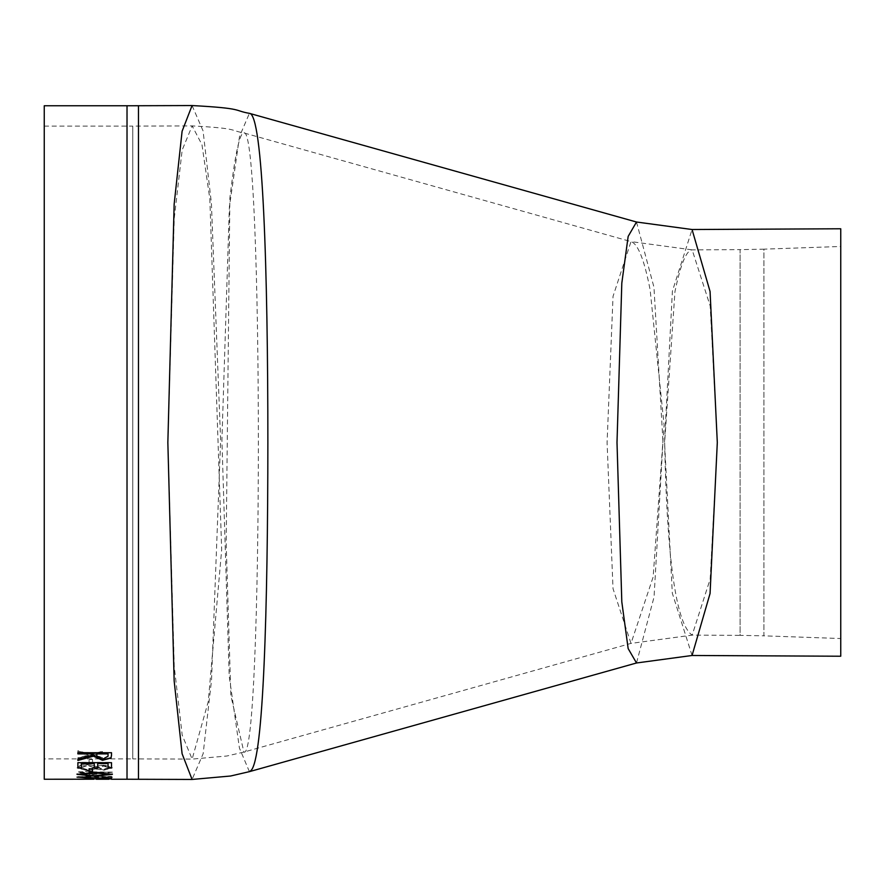 <?xml version="1.0" encoding="UTF-8"?>
<svg xmlns="http://www.w3.org/2000/svg" width="885" height="885" viewBox="0 0 885 885"><rect width="100%" height="100%" fill="white"/><g stroke="black" fill="none" stroke-linecap="round" stroke-linejoin="round"><path stroke-width="0.66" stroke-dasharray="4.42 3.32" d="M44.25 758.887L44.25 126.112L44.25 758.887L132.783 758.887L132.783 126.112L192.156 125.902L201.968 144.675L209.833 198.904L221.681 549.607L208.263 701.584L192.145 759.098L182.199 735.114L174.257 666.737L167.929 442.777L174.223 218.617L182.166 150.063L192.156 125.902C239.57 128.458 229.436 130.438 243.895 132.938C263.232 122.705 263.133 763.224 243.906 752.062L230.863 695.721L226.173 543.268L229.879 197.897C235.1 154.078 239.769 132.418 243.895 132.938L631.005 241.605C637.974 243.751 644.346 259.836 650.132 289.86L664.093 425.054L653.141 577.009L631.005 643.395L613.028 588.68L607.077 442.677L613.028 296.364L631.005 241.605L692.158 249.869L710.168 305.945L717.403 442.577L710.168 579.044L692.158 635.131C676.162 624.213 666.991 560.006 664.635 442.5L674.945 291.718C680.598 264.239 686.34 250.289 692.158 249.869L740.092 249.636L740.092 635.364L763.91 635.839L763.91 249.161L840.75 246.472L840.75 638.528L840.75 246.472M44.25 105.757L44.25 779.242M93.688 779.22L80.601 779.231M92.538 779.121L92.538 778.523L89.086 778.523L89.086 779.121L92.538 779.121L89.086 778.8L89.086 778.203L92.538 778.203L92.538 778.8M112.373 777.34L94.684 775.913L77.017 777.34L94.684 778.346L112.373 777.34L94.684 775.592L77.017 777.019L94.684 778.026L112.373 777.019M89.086 772.118L89.086 771.3L85.646 771.3L85.646 772.118L77.88 772.118L77.88 772.716L85.646 772.716L85.646 775.47L112.373 772.24L89.086 772.118L89.086 768.49L92.538 768.799M87.67 764.751L80.712 765.481L77.017 767.892L87.394 770.636L96.62 769.076L103.744 770.238L112.373 767.837L103.645 765.237L96.62 766.576L87.67 764.441L80.712 765.171L77.017 767.583L87.394 770.326L96.62 768.766L103.744 769.928L112.373 767.527L103.645 764.939L96.62 766.266L87.67 764.441M92.538 763.855L92.538 759.761L89.086 759.761L89.086 763.855L92.538 763.855L89.086 763.556L89.086 759.452L92.538 759.452L92.538 763.556M102.461 752.947L102.461 751.542L91.078 754.673L77.88 751.022L77.88 752.449L88.555 755.347L77.88 758.091L77.88 759.319L91.078 756L102.461 758.876L102.461 757.637L93.589 755.347L102.461 752.659L93.589 755.049L102.461 757.339L102.461 758.578L91.078 755.713L77.88 759.02L77.88 757.792L88.555 755.049L77.88 752.15L77.88 750.734L91.078 754.385L102.461 751.254L102.461 752.659M192.078 105.547L203.063 130.869L211.393 203.096L220.63 440.332L211.515 680.266L203.152 753.688L192.078 779.453M249.404 771.654L239.415 748.068L229.215 676.14L221.914 440.188L229.381 206.968L239.525 136.423L249.404 113.346M636.503 222.013L653.949 287.171L662.965 441.582L654.048 597.021L636.503 662.987M692.059 655.486L672.312 593.204L664.535 441.748L672.401 291.132L692.059 229.514M840.75 228.773L840.75 656.228M77.88 760.469L77.88 758.921L93.401 754.518L93.401 753.6M77.88 753.887L77.88 752.438L111.51 752.726M111.51 754.994L111.51 752.438M96.808 755.901L102.527 759.02L108.059 755.934L108.059 753.6M94.695 767.516L87.294 769.629L80.469 767.572L87.615 765.304L94.695 767.826L87.294 769.939L80.469 767.881L87.615 765.614L94.695 767.826M108.921 767.572L103.7 769.22L98.146 767.538L103.766 765.779L108.921 767.881L103.7 769.53L98.146 767.848L103.766 766.089L108.921 767.881M112.373 772.118L89.086 771.797L89.086 770.99L85.646 770.99L85.646 771.797L77.88 771.797L77.88 772.406L85.646 772.406L85.646 775.16L112.373 772.24M89.086 772.406L89.086 774.22L103.7 772.406L89.086 772.406L103.7 772.406M89.086 772.716L89.086 774.22M103.7 772.716L89.086 774.53M94.695 777.793L80.469 777.008L94.695 776.001L108.921 777.008L94.695 778.114L80.469 777.329L86.243 776.488L108.921 777.329L94.695 778.114M110.548 779.242L92.184 778.922M97.284 779.209L77.017 778.889L87.261 778.59L112.373 779.242M87.139 778.911L92.184 779.242M82.039 779.242L87.139 779.231M111.51 778.656L111.51 776.488L108.059 776.488L108.059 778.003L78.212 776.908M108.059 778.236L90.967 777.561M77.05 774.22L94.684 771.974L112.373 774.065M80.469 774.076L86.243 775.227L94.695 775.404L108.921 774.076M92.538 771.753L92.538 768.49M111.51 768.047L111.51 762.372L77.88 762.372L77.88 768.047M108.059 768.047L108.059 763.29M97.715 768.047L97.715 763.29M94.264 768.047L94.264 763.29M81.331 768.047L81.331 763.29M127.02 105.757L127.02 779.242M138.48 779.265L138.48 105.735M44.25 126.112L132.783 126.112L132.783 758.887L192.156 759.098L226.925 756L243.906 752.062L631.005 643.395L692.158 635.131L740.092 635.364L740.092 249.636L763.91 249.161L763.91 635.839L840.75 638.528M111.355 778.922L108.966 778.922M82.051 778.922L78.168 778.922"/><path stroke-width="1.33" d="M80.601 779.231L44.25 779.242L44.25 105.757L127.02 105.757L127.02 779.242L111.355 779.242M78.168 779.242L93.688 779.22M112.373 779.242L110.548 778.922M97.715 763.6L97.715 768.047L94.264 768.047L94.264 763.6L81.331 763.6L81.331 768.047L77.88 768.047L77.88 762.682L111.51 762.682L111.51 768.047L108.059 768.047L108.059 763.6L97.715 763.6L108.059 763.6M92.538 771.753L89.086 771.753L89.086 768.799L92.538 768.799L92.538 771.753M112.373 774.375L94.684 776.145L77.017 774.375L94.684 772.284L112.373 774.375M111.51 778.656L77.017 777.152L108.059 778.324L108.059 776.809L111.51 776.809L111.51 778.656M111.51 755.281L111.056 758.025L102.516 760.326L93.401 756.188L77.88 760.469L77.88 759.219L93.401 754.817L93.401 753.887L77.88 753.887L77.88 752.726L111.51 752.726L111.51 755.281M108.966 779.242L96.332 779.242M138.48 779.265L138.48 105.735L192.078 105.547L182.1 131.245L174.157 204.158L167.851 442.555L174.157 680.875L182.1 753.755L192.089 779.453L127.02 779.242M250.809 770.669L249.404 771.654L636.503 662.987L628.151 648.572L621.812 601.889L617 442.5L621.812 283.123L628.162 236.406L636.503 222.013L249.404 113.346C262.956 113.28 267.889 270.235 267.867 442.5C267.801 607.851 263.498 760.193 250.809 770.669M717.304 442.5L710.069 593.492L692.059 655.486L840.75 656.228L840.75 228.773L692.059 229.514L710.069 291.508L717.304 442.5M111.51 754.994L111.056 757.726L102.516 760.027L93.401 755.901L77.88 760.171M93.401 753.887L77.88 753.6M108.059 753.887L96.852 753.6L96.808 756.188L102.527 759.319L108.059 756.232L108.059 753.887L96.852 753.887L96.808 755.89M87.139 778.711L80.469 779.209L93.832 779.209L87.139 779.021M111.51 778.335L108.059 778.236M90.967 777.561L78.212 776.908M112.373 774.065L94.684 775.835L77.017 774.065M108.921 774.397L94.695 772.572L80.469 774.076L86.243 775.537L94.695 775.725L108.921 774.397L94.695 772.882L80.469 774.397M92.538 771.443L89.086 771.443M111.51 767.737L108.059 767.737M97.715 767.737L94.264 767.737M94.264 763.6L81.331 763.6M81.331 767.737L77.88 767.737M249.404 771.654L230.598 776.012L192.089 779.453M249.404 113.346C233.375 110.57 244.625 108.39 192.078 105.547M692.059 655.486L636.503 662.987M692.059 229.514L636.503 222.013M138.48 105.735L127.02 105.757"/></g></svg>
